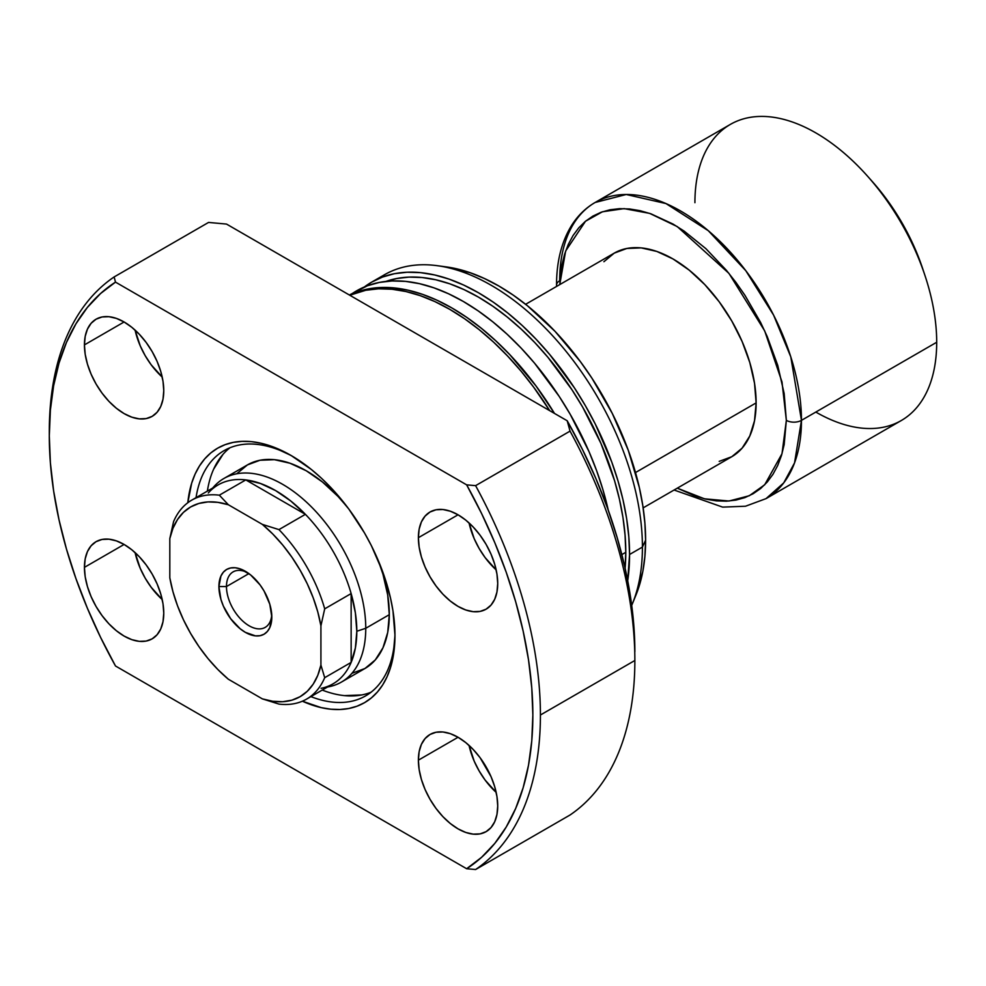 <?xml version="1.0" encoding="UTF-8"?>
<svg xmlns="http://www.w3.org/2000/svg" width="986" height="986" viewBox="0 0 986 986"><rect width="100%" height="100%" fill="white"/><g stroke="black" fill="none" stroke-linecap="round" stroke-linejoin="round"><path stroke-width="1.48" d="M226.472 586.547A32.057 18.512 -120 0 0 248.238 625.26A32.057 18.512 -120 0 0 271.742 614.783A32.057 18.512 60 0 1 265.172 627.404A32.057 18.512 60 0 1 240.473 618.814A32.057 18.512 60 0 1 226.472 586.547L248.903 573.605L226.472 586.547A32.057 18.512 60 0 1 233.115 571.88A32.057 18.512 60 0 1 247.326 572.496A32.057 18.512 -120 0 0 226.472 586.547L218.917 586.547L226.472 586.547M271.816 617.088A37.394 21.593 60 0 1 245.366 632.359A37.394 21.593 60 0 1 218.917 586.547L220.938 599.402L223.378 606.094L230.675 618.727L240.202 628.785L245.366 632.359L255.485 635.871L260.058 635.687L264.063 634.208L267.354 631.471L269.794 627.614L271.816 617.088L269.794 604.233L264.063 591.021L260.058 584.908L250.53 574.85L240.202 568.885L235.247 567.763L230.675 567.948L226.669 569.427L223.378 572.163L220.938 576.021L218.917 586.547A37.394 21.593 60 0 1 245.366 571.288A37.394 21.593 60 0 1 271.816 617.088M208.317 492.975A114.869 66.321 60 0 1 245.785 479.911A114.869 66.321 60 0 1 305.401 514.335A114.869 66.321 60 0 1 351.139 593.572A114.869 66.321 60 0 1 356.809 631.262L365.757 628.279A117.531 67.861 -120 0 0 306.991 502.601A117.531 67.861 -120 0 0 213.802 486.776L212.668 488.058M719.188 461.374L731.785 456.715L742.113 448.137L749.791 435.972L754.524 420.702L756.126 402.904L635.489 472.553L756.126 402.904A117.531 67.861 -120 0 0 704.817 284.621A117.531 67.861 -120 0 0 614.241 253.131L603.913 261.709M212.754 488.008A117.531 67.861 60 0 1 223.871 478.506A117.531 67.861 60 0 1 314.448 509.996A117.531 67.861 60 0 1 365.757 628.279L389.297 614.685L365.757 628.279A117.531 67.861 60 0 1 341.402 682.09A117.531 67.861 60 0 1 327.611 686.971M694.92 202.685A170.96 98.711 60 0 1 867.914 176.593A170.96 98.711 60 0 1 924.893 275.291A170.96 98.711 60 0 1 936.7 342.265L801.458 420.356A10.686 6.175 180 0 1 786.347 420.356L784.166 393.562L777.72 365.288L767.244 336.62L760.625 322.484L744.911 295.27L735.975 282.464L726.435 270.349L705.914 248.682L684.124 231.094L673.007 224.056L650.896 213.802L640.111 210.696L629.635 208.97L619.59 208.662L610.051 209.759L601.115 212.249L592.869 216.119L585.401 221.32L578.782 227.815L573.063 235.518L568.306 244.392L564.559 254.314L561.86 265.209L559.765 284.584L565.644 251.023L585.499 221.246L602.421 211.78L624.113 208.625L649.663 213.383L677.222 226.57L728.937 273.381L764.68 330.877L781.997 381.939L786.347 420.356A10.686 6.175 0 0 0 801.458 420.356L790.797 356.895L773.603 315.138L745.786 270.682L708.268 230.675L665.957 203.56L626.221 194.489L595.088 202.5A170.96 98.711 60 0 1 726.83 248.299A170.96 98.711 60 0 1 801.458 420.356L936.7 342.265A170.96 98.711 -120 0 0 862.072 170.221A170.96 98.711 -120 0 0 730.33 124.421L595.088 202.5C585.499 208.083 577.611 215.823 571.424 225.708C561.49 241.964 556.523 261.771 556.548 285.127A10.686 6.175 0 0 0 556.757 286.322A10.686 6.175 180 0 1 556.548 285.127A10.686 6.175 180 0 1 559.678 280.764A170.96 98.711 60 0 1 595.088 202.5M924.893 275.291L922.6 268.402A149.589 86.374 -120 0 0 872.733 182.04L867.914 176.593M327.537 687.02L329.213 686.675A117.531 67.861 -120 0 0 365.757 628.279L356.809 631.262L355.379 612.922L351.139 593.572A114.869 66.321 -120 0 0 305.401 514.335L278.952 529.605A114.869 66.321 60 0 1 324.702 608.843L351.139 593.572L351.139 662.407L324.702 677.678A114.869 66.321 60 0 1 306.572 699.111A114.869 66.321 60 0 1 278.952 704.09A114.869 66.321 -120 0 0 324.702 677.678L320.918 665.069L317.788 675.324L313.203 684.124L307.287 691.285L300.126 696.671L291.893 700.171L282.723 701.724L272.814 701.28L262.362 698.877L228.37 679.243L217.918 669.593L208.009 658.586L198.852 646.459L190.606 633.431L183.458 619.787L177.529 605.786L172.957 591.711L169.814 577.821L169.814 538.566L172.957 528.311L177.529 519.511L183.458 512.35L190.606 506.964L198.852 503.464L208.009 501.911L217.918 502.355L228.37 504.758L262.362 524.392L272.814 534.042L282.723 545.048L291.893 557.189L300.126 570.204L307.287 583.848L313.203 597.849L317.788 611.924L320.918 625.814L320.918 665.069L320.918 625.814L324.702 608.843L351.139 593.572L351.139 662.407A114.869 66.321 60 0 1 321.103 688.327M306.572 699.111L333.021 683.84A114.869 66.321 -120 0 0 351.139 662.407L324.702 677.678L320.918 665.069A109.52 63.24 60 0 1 262.362 698.877L278.952 704.09L262.362 698.877L228.37 679.243A109.52 63.24 60 0 1 169.814 577.821L169.814 538.566A109.52 63.24 60 0 1 228.37 504.758L219.336 495.182L245.785 479.911A114.869 66.321 -120 0 0 218.152 484.89L191.715 500.161A114.869 66.321 60 0 1 219.336 495.182L245.785 479.911L305.401 514.335L278.952 529.605L262.362 524.392L228.37 504.758L219.336 495.182A114.869 66.321 -120 0 0 173.585 521.594A114.869 66.321 60 0 1 191.715 500.161M872.622 181.905L885.909 198.297L901.943 222.75L915.094 248.854L922.649 268.562M674.091 490.017L722.639 507.112L745.515 506.225L766.048 498.62L783.697 482.918L794.543 462.89L801.458 420.356A170.96 98.711 60 0 1 766.048 498.62L901.29 420.529A170.96 98.711 -120 0 0 936.7 342.265A170.96 98.711 60 0 1 815.804 412.062M786.347 420.356L781.997 453.733L764.692 484.779L749.274 495.748L728.987 501.024L704.46 498.805L677.296 488.169L695.118 496.032L705.914 499.15L716.378 500.863L726.435 501.184L735.975 500.087L744.911 497.597L753.144 493.727L760.625 488.526L767.244 482.031L772.962 474.315L777.72 465.454L781.467 455.52L784.166 444.624L786.347 420.356M643.143 507.876L731.785 456.715A117.531 67.861 -120 0 0 756.126 402.904L754.524 383.258L749.791 362.528L742.113 341.501L731.785 320.992L719.188 301.778L704.817 284.621L689.226 270.152L673.007 258.948L656.799 251.43L641.208 247.893L626.837 248.472L614.241 253.131L525.612 304.304M356.809 631.262A114.869 66.321 60 0 1 351.139 662.407L355.379 647.95L356.809 631.262M245.785 479.911L305.401 514.335L290.759 500.987L275.587 490.584L260.415 483.473L245.785 479.911M173.585 521.594L169.814 538.566L173.585 521.594M324.702 608.843A114.869 66.321 -120 0 0 278.952 529.605L262.362 524.392A109.52 63.24 60 0 1 320.918 625.814L324.702 608.843M310.898 696.621A141.577 81.739 -120 0 0 394.955 633.197A141.577 81.739 60 0 1 365.646 695.857A141.577 81.739 60 0 1 310.898 696.621M394.967 635.403A146.926 84.821 60 0 1 302.382 701.206L321.239 707.64L330.84 709.205L340.047 709.501L348.797 708.49L356.981 706.21L364.537 702.661L371.389 697.891L377.453 691.95L382.704 684.876L387.054 676.753L390.493 667.645L392.97 657.662L394.967 635.403L392.97 610.852L390.493 597.997L382.704 571.769L371.389 545.689L364.537 533.019L348.797 509.01L330.84 487.552L321.239 478.037L311.342 469.472L291.08 455.47L270.805 446.066L260.92 443.219L251.319 441.642L242.1 441.358L233.362 442.357L225.165 444.649L217.623 448.186L210.77 452.956L204.694 458.909L199.455 465.984L195.092 474.106L191.666 483.202L187.808 502.749A146.926 84.821 60 0 1 291.08 455.47A146.926 84.821 60 0 1 394.967 635.403M341.402 682.09L364.956 668.496L375.296 659.917L382.975 647.765L387.708 632.482L389.297 614.685A117.531 67.861 60 0 0 378.279 560.553L382.975 574.308L387.708 595.039L389.297 614.685A117.531 67.861 60 0 1 364.956 668.496L352.359 673.155M325.725 691.359L322.237 690.077A141.577 81.739 -120 0 0 371.081 692.197M469.053 522.937A56.091 32.39 -120 0 0 496.168 569.896L485.124 557.595L479.122 548.438L474.18 538.639L469.053 522.937M418.384 537.69L458.059 514.791L450.319 511.204L442.874 509.515L436.022 509.787L430.007 512.017L425.077 516.109L421.404 521.902L419.149 529.199L418.384 537.69L419.149 547.07L421.404 556.967L425.077 566.999L430.007 576.785L436.022 585.955L442.874 594.151L450.319 601.053L458.059 606.402L465.799 609.989L473.231 611.677L480.096 611.406L486.098 609.175A56.091 32.39 60 0 1 442.874 594.151A56.091 32.39 60 0 1 418.384 537.69A56.091 32.39 60 0 1 430.007 512.017A56.091 32.39 60 0 1 473.231 527.042A56.091 32.39 60 0 1 497.72 583.49A56.091 32.39 60 0 1 486.098 609.175L491.04 605.084L494.701 599.278L496.956 591.994L497.72 583.49L496.956 574.123L494.701 564.226L491.04 554.194L486.098 544.395L480.096 535.238L473.231 527.042L465.799 520.14L458.059 514.791L418.384 537.69M135.094 330.125A56.091 32.39 -120 0 0 162.209 377.083L151.178 364.795L145.164 355.626L140.234 345.839L135.094 330.125M84.439 344.89L124.1 321.978L116.36 318.392L108.916 316.703L102.063 316.974L96.049 319.205L91.119 323.297L87.458 329.102L85.19 336.386L84.439 344.89L85.19 354.257L87.458 364.154L91.119 374.187L96.049 383.985L102.063 393.143L108.916 401.339L116.36 408.241L124.1 413.59L131.841 417.177L139.285 418.865L146.138 418.594L152.152 416.363A56.091 32.39 60 0 1 108.916 401.339A56.091 32.39 60 0 1 84.439 344.89A56.091 32.39 60 0 1 96.049 319.205A56.091 32.39 60 0 1 139.285 334.229A56.091 32.39 60 0 1 163.762 390.69A56.091 32.39 60 0 1 152.152 416.363L157.082 412.271L160.743 406.478L163.01 399.182L163.762 390.69L163.01 381.311L160.743 371.414L157.082 361.381L152.152 351.595L146.138 342.425L139.285 334.229L131.841 327.327L124.1 321.978L84.439 344.89M135.094 552.604A56.091 32.39 -120 0 0 162.209 599.562L151.178 587.262L145.164 578.104L140.234 568.306L135.094 552.604M84.439 567.357L124.1 544.457L116.36 540.87L108.916 539.182L102.063 539.453L96.049 541.684L91.119 545.776L87.458 551.568L85.19 558.865L84.439 567.357L85.19 576.736L87.458 586.633L91.119 596.666L96.049 606.452L102.063 615.621L108.916 623.818L116.36 630.72L124.1 636.069L131.841 639.655L139.285 641.344L146.138 641.073L152.152 638.842A56.091 32.39 60 0 1 108.916 623.818A56.091 32.39 60 0 1 84.439 567.357A56.091 32.39 60 0 1 96.049 541.684A56.091 32.39 60 0 1 139.285 556.708A56.091 32.39 60 0 1 163.762 613.156A56.091 32.39 60 0 1 152.152 638.842L157.082 634.75L160.743 628.945L163.01 621.661L163.762 613.156L163.01 603.789L160.743 593.892L157.082 583.86L152.152 574.062L146.138 564.904L139.285 556.708L131.841 549.806L124.1 544.457L84.439 567.357M469.053 745.416A56.091 32.39 -120 0 0 496.168 792.374L485.124 780.074L479.122 770.904L474.18 761.118L469.053 745.416M418.384 760.169L458.059 737.269L450.319 733.67L442.874 731.982L436.022 732.265L430.007 734.484L425.077 738.576L421.404 744.381L419.149 751.665L418.384 760.169L419.149 769.536L421.404 779.433L425.077 789.478L430.007 799.264L436.022 808.434L442.874 816.618L450.319 823.52L458.059 828.869L465.799 832.455L473.231 834.144L480.096 833.873L486.098 831.654A56.091 32.39 60 0 1 442.874 816.618A56.091 32.39 60 0 1 418.384 760.169A56.091 32.39 60 0 1 430.007 734.484A56.091 32.39 60 0 1 473.231 749.52A56.091 32.39 60 0 1 497.72 805.969A56.091 32.39 60 0 1 486.098 831.654L491.04 827.562L494.701 821.757L496.956 814.461L497.72 805.969L496.956 796.589L494.701 786.692L491.04 776.66L480.096 757.704L473.231 749.52L465.799 742.618L458.059 737.269L418.384 760.169M549.695 410.657A213.703 123.386 -120 0 0 349.796 295.245L365.794 290.266L378.513 288.812L391.923 289.231L405.875 291.523L420.27 295.664L434.937 301.617L449.739 309.333L464.554 318.725L479.221 329.706L493.604 342.167L507.568 356.008L520.978 371.056L533.697 387.215L549.695 410.657M349.549 295.11A213.703 123.386 60 0 1 554.477 413.417L535.965 385.896L509.836 354.689L495.872 340.86L481.488 328.4L466.822 317.418L452.007 308.026L437.205 300.311L422.526 294.358L408.142 290.217L394.178 287.924L380.781 287.505L368.061 288.96L349.549 295.11M349.377 295.011L367.482 285.743L379.388 282.415L392.108 280.961L405.517 281.38L419.481 283.672L433.865 287.813L448.531 293.766L463.346 301.482L478.161 310.873L492.827 321.855L507.211 334.316L521.175 348.144L534.572 363.205L559.21 396.434L570.191 414.28L588.987 451.563L596.616 470.655L602.951 489.795L608.251 510.144A213.703 123.386 -120 0 0 356.488 290.895A213.703 123.386 -120 0 0 350.979 294.432M625.075 568.577L625.79 552.308L621.833 554.588L625.79 552.308A208.366 120.292 -120 0 0 542.017 350.461A208.366 120.292 -120 0 0 385.97 281.417M635.896 595.199L642.786 571.621L644.893 556.387L645.608 540.192L642.416 547.07L629.561 554.489L628.834 536.963L626.665 518.772L623.066 500.075L618.062 481.069L611.727 461.929L595.261 423.992L585.302 405.554L574.32 387.708L549.695 354.492L536.285 339.43L522.321 325.59L507.938 313.129L493.271 302.147L478.456 292.756L463.642 285.04L448.975 279.087L434.592 274.946L420.628 272.654L407.218 272.235L394.499 273.689L382.593 277.017L371.599 282.169L364.315 287A213.703 123.386 60 0 1 371.599 282.169A213.703 123.386 60 0 1 536.285 339.43A213.703 123.386 60 0 1 629.561 554.489L642.416 547.07A213.703 123.386 -120 0 0 549.128 332.011A213.703 123.386 -120 0 0 384.454 274.761A213.703 123.386 -120 0 0 378.217 278.804A213.703 123.386 60 0 1 437.377 265.702A213.703 123.386 60 0 1 642.416 547.07L645.608 540.192A207.528 119.824 -120 0 0 446.498 266.935L437.377 265.702M49.3 435.837L49.3 431.474A347.269 200.491 60 0 1 114.117 276.955L208.564 222.429L226.521 224.081L208.564 222.429L114.117 276.955A347.269 200.491 -120 0 0 49.3 431.474L49.3 435.837A341.92 197.41 60 0 1 115.498 282.119L114.117 276.955L115.498 282.119L466.649 484.853A341.92 197.41 60 0 1 466.649 868.728L475.597 869.529L570.044 815.003A347.269 200.491 -120 0 0 634.861 660.484L540.414 715.01A347.269 200.491 60 0 1 475.597 869.529A347.269 200.491 -120 0 0 540.414 715.01L634.861 660.484A347.269 200.491 60 0 1 570.044 815.003L475.597 869.529L466.649 868.728L115.498 665.994A341.92 197.41 60 0 1 49.3 435.837L50.385 410.053L53.626 385.748L59 363.144L66.456 342.45L75.934 323.839L87.335 307.484L100.56 293.545L115.498 282.119L466.649 484.853L481.587 513.521L494.824 542.744L506.225 572.262L515.69 601.805L523.147 631.114L528.533 659.93L531.774 687.981L532.859 715.01L531.774 740.806L528.533 765.111L523.147 787.715L515.69 808.409L506.225 827.02L494.824 843.363L481.587 857.315L466.649 868.728L115.498 665.994L100.56 637.326L87.335 608.103L75.934 578.585L66.456 549.042L59 519.733L53.626 490.929L50.385 462.878L49.3 435.837M634.861 651.771L633.739 624.606L630.424 596.419L624.927 567.455L617.285 538.011L607.598 508.332L595.951 478.715L582.43 449.443L567.196 420.763L226.521 224.081L567.196 420.763L570.044 431.128A347.269 200.491 60 0 1 634.861 660.484A347.269 200.491 -120 0 0 570.044 431.128L475.597 485.654A347.269 200.491 60 0 1 540.414 715.01A347.269 200.491 -120 0 0 475.597 485.654L466.649 484.853L475.597 485.654L570.044 431.128L567.196 420.763A336.583 194.328 -120 0 1 634.861 651.771M632.47 603.592A213.703 123.386 60 0 1 631.706 605.392A213.703 123.386 -120 0 0 642.416 547.07A213.703 123.386 60 0 1 632.47 603.592L635.945 595.076A207.528 119.824 -120 0 0 645.608 540.192L644.893 523.172L642.786 505.51L639.285 487.355L628.279 450.306L612.294 413.467L591.957 378.23L580.384 361.64L555.019 331.333L527.485 305.796L513.238 295.134L498.854 286.014L484.471 278.533L470.223 272.74L446.362 266.923M629.561 554.489A213.703 123.386 60 0 1 627.7 580.754L629.561 554.489M625.099 568.281A208.366 120.292 -120 0 0 625.79 552.308L625.075 535.225L622.955 517.477L619.442 499.261L614.574 480.724L600.955 443.453L582.64 407.095L571.917 389.704L547.908 357.302L534.843 342.623L521.224 329.139L507.198 316.987L492.901 306.276L478.456 297.119L464.012 289.601L449.715 283.795L435.689 279.753L422.07 277.522L409.005 277.115L396.606 278.533L384.984 281.774M229.96 447.755A141.577 81.739 -120 0 0 207.368 491.114L207.997 487.466M196.041 497.659A141.577 81.739 60 0 1 224.069 450.639A141.577 81.739 60 0 1 292.99 456.592A141.577 81.739 -120 0 0 196.041 497.659M222.947 454.423L213.703 469.065M344.496 695.623L361.813 694.933M237.084 473.49L247.424 464.911L260.021 460.252L274.379 459.673L289.97 463.223L306.19 470.729L322.397 481.944L337.988 496.402L347.54 507.334A117.531 67.861 60 0 0 247.424 464.911L223.871 478.506M556.548 285.127L556.548 286.433M371.599 282.169L384.454 274.761"/></g></svg>
